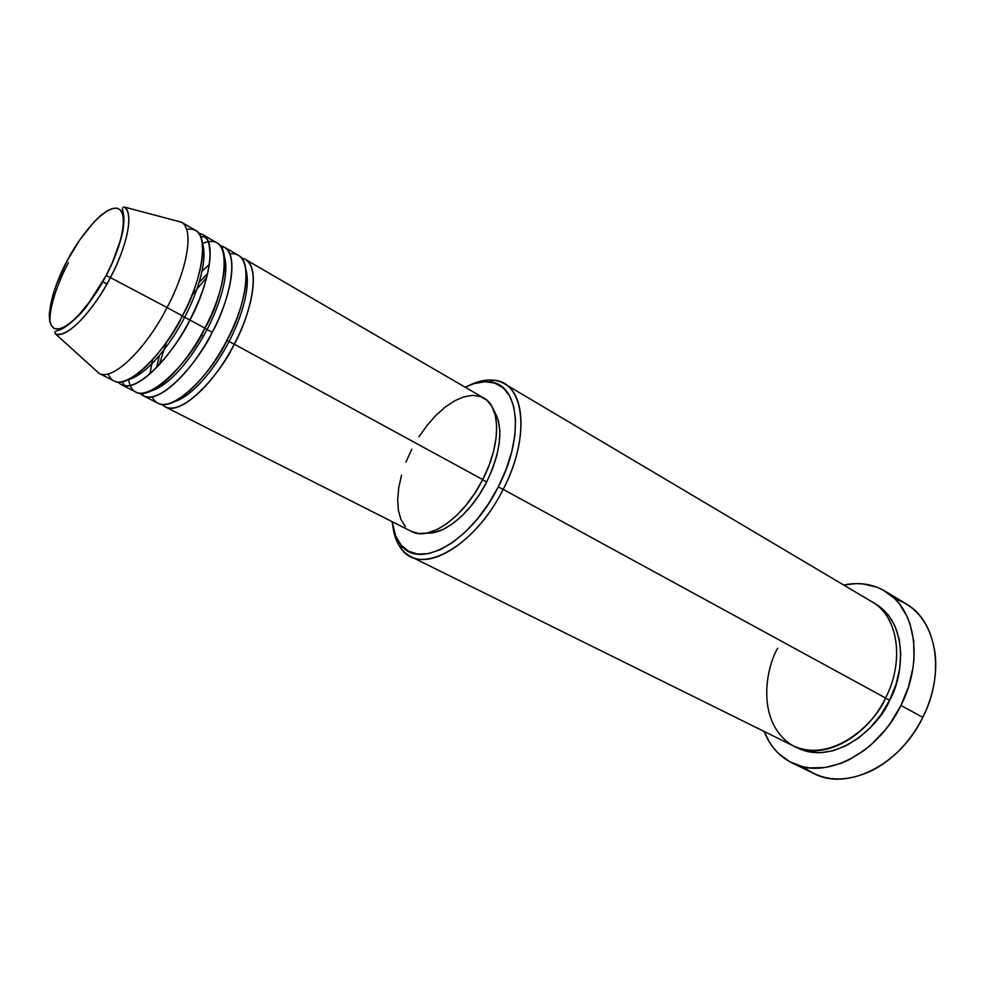 <?xml version="1.0" encoding="UTF-8"?>
<svg xmlns="http://www.w3.org/2000/svg" width="985" height="985" viewBox="0 0 985 985"><rect width="100%" height="100%" fill="white"/><g stroke="black" fill="none" stroke-linecap="round" stroke-linejoin="round"><path stroke-width="1.48" d="M99.005 373.377L114.001 380.961C127.287 389.21 160.481 358.491 182.311 315.865L167.093 307.566C145.103 350.438 112.019 381.49 99.005 373.377L94.917 369.584L99.202 373.475C112.339 381.232 145.226 350.204 167.093 307.566L110.394 277.573C92.147 312.971 65.626 339.517 55.406 333.817C70.76 339.591 101.036 297.507 110.394 277.573L106.134 275.505C96.961 294.786 68.753 333.619 54.224 328.448C41.715 319.891 57.056 278.693 66.82 261.444L66.771 261.542M68.457 262.539C60.725 277.117 49.398 303.232 49.903 322.107M241.473 257.935C265.15 263.278 247.9 321.172 234.208 344.147L229 341.549C238.542 323.745 251.471 290.095 245.991 269.902C251.471 290.095 238.542 323.745 229 341.549L226.858 340.305L229 341.549C219.606 360.473 196.249 394.616 174.419 401.683C196.249 394.616 219.606 360.473 229 341.549L234.208 344.147C212.908 385.935 179.356 415.51 165.197 406.854L411.484 531.457C429.226 541.725 463.91 517.371 482.712 479.572L234.208 344.147L482.712 479.572L474.992 492.931L466.127 505.083L456.511 515.549L446.55 523.885L436.663 529.77L427.256 533.02L418.687 533.538L411.471 531.444M225.442 261.234L224.789 261.505L225.442 261.234M199.105 282.436L207.663 273.534M220.357 245.745C243.824 250.424 226.07 308.921 212.231 332.167C190.708 374.312 157.304 404.367 143.502 395.884L158.006 403.222C172.043 411.816 205.557 382.094 226.932 340.17C242.162 315.705 259.375 250.646 229.8 253.834M209.362 264.485L202.036 271.183M152.121 396.856C166.133 425.089 215.764 367.725 226.932 340.17C247.518 301.225 252.148 262.108 238.345 255.3L224.297 247.124C237.877 253.81 232.952 292.988 212.231 332.167L206.985 329.556C216.749 311.408 230.158 276.686 224.445 256.839C230.158 276.686 216.749 311.408 206.985 329.556L204.757 328.251L206.985 329.556C197.419 348.838 173.348 384.101 151.739 390.725C173.348 384.101 197.419 348.838 206.985 329.556L212.231 332.167C201.174 357.74 157.859 411.668 140.202 393.335M203.797 249.562L202.885 249.993L203.797 249.562M128.641 379.594C135.364 420.583 193.011 359.156 204.818 328.128L189.859 319.977L204.818 328.128C225.602 288.839 230.687 249.624 217.217 243.012L202.922 234.701L198.884 233.346C222.142 237.323 203.858 296.436 189.859 319.977C168.115 362.48 134.859 393.027 121.438 384.729L136.189 392.19C149.868 400.612 183.222 370.397 204.818 328.128C222.364 301.287 238.702 228.04 202.541 243.529M122.14 381.823L124.085 384.987C134.982 391.624 168.792 361.852 189.846 319.965L184.589 317.355C194.562 298.849 208.488 263.032 202.553 243.59C208.488 263.032 194.562 298.849 184.589 317.355L182.25 315.988L184.589 317.355C174.85 336.993 150.04 373.401 128.703 379.57C150.04 373.401 174.85 336.993 184.589 317.355L189.834 319.965C202.06 295.906 208.808 275 210.088 257.257C209.78 247.038 208.771 241.103 207.059 239.429L204.584 236.769L200.866 236.868M66.635 261.407L66.82 261.444C75.426 243.751 101.258 206.518 117.313 208.229C131.781 213.4 116.895 256.753 106.134 275.505L92.085 298.689L77.187 316.924L70.194 323.215L63.877 327.303L58.497 329.052L54.224 328.448L51.232 325.53L49.582 320.494L49.312 313.525L52.858 295.069L56.502 284.271L66.82 261.444L79.933 239.65L94.031 221.921L100.827 215.419L107.131 210.839L112.696 208.401L117.313 208.229L120.761 210.371L122.891 214.792L123.605 221.354L122.842 229.837L120.613 239.921L112.093 263.241L106.134 275.505L110.394 277.573C120.921 258.993 136.583 216.158 124.27 207.035C133.862 212.28 127.878 244.649 110.394 277.573L167.093 307.566C188.086 267.932 194.057 228.692 181.375 222.167L175.773 220.689L181.191 222.056C194.094 228.311 188.209 267.698 167.093 307.566L182.311 315.865C198.034 290.6 216.368 223.669 186.608 229.468M503.175 489.373L498.275 486.935C471.113 541.922 419.105 570.586 400.833 544.816C396.167 539.029 393.274 531.321 392.153 521.681L395.761 536.222L401.104 545.136L408.504 551.206L417.702 554.099L428.413 553.632L440.209 549.729L452.657 542.476L465.215 532.109L477.356 519.009L488.548 503.729L498.275 486.935L506.118 469.34L511.744 451.721L514.921 434.865L515.561 419.462L513.665 406.152L509.393 395.416L502.953 387.647L494.655 383.042L484.879 381.724L474.031 383.633L465.191 387.216C473.883 382.894 481.924 381.121 489.311 381.897C518.91 383.374 525.165 435.826 498.275 486.935L503.175 489.373C478.772 538.475 433.695 569.687 410.622 556.513C400.686 551.255 394.726 541.06 392.781 525.928C394 535.643 396.98 543.449 401.72 549.347C420.693 576.262 474.905 546.638 503.175 489.373L885.577 698.008L503.175 489.373C531.161 436.17 524.451 381.638 493.608 380.173C486.073 379.397 477.91 381.146 469.094 385.418C482.847 378.819 494.63 378.265 504.455 383.744C526.421 395.33 526.926 443.915 503.175 489.373M791.866 762.833C779.086 756.382 769.839 745.928 764.126 731.449L769.58 742.419L773.742 748.28L778.507 753.5L789.711 761.725L802.837 766.724L809.966 767.906L825.061 767.524L840.722 763.437L848.577 760.014L863.894 750.582L871.196 744.648L884.665 730.636L890.686 722.707L900.943 705.445L908.478 686.939L912.96 668.015L913.994 658.657L913.637 640.644L910.115 624.194L907.222 616.758L899.379 603.842L894.528 598.474L883.237 590.126L876.921 587.195L863.291 583.945L856.125 583.612L843.653 585.004C858.908 581.913 872.722 583.982 885.084 591.185C915.361 608.065 924.004 660.553 900.943 705.445L922.822 717.388L900.943 705.445C877.635 754.165 824.531 780.391 791.866 762.833L814.016 773.607C846.878 791.226 899.822 765.542 922.822 717.388C910.325 741.68 893.395 759.386 872.07 770.529C845.364 782.89 822.524 781.671 803.551 766.884M874.077 603.115C910.669 623.443 902.506 679.059 889.603 700.2L885.503 698.156L889.603 700.2L881.058 714.568L870.641 727.287L858.797 737.827L846.053 745.756L832.953 750.792L820.025 752.762L807.823 751.666L795.88 747.098C835.329 768.128 880.775 724.369 889.603 700.2L895.882 684.809L899.637 669.061L900.746 653.621L899.182 639.154L895.057 626.238L888.593 615.366L880.085 606.932L874.064 603.115M152.54 359.882L149.917 373.98L152.54 359.882M201.038 335.097L203.316 336.328L201.038 335.097M486.676 481.96L482.625 479.744L486.676 481.96L479.375 494.581L470.978 506.081L461.866 515.98L452.41 523.86L443.028 529.438L434.077 532.503L426.936 533.082C444.752 534.707 471.433 512.348 486.676 481.96C501.377 450.601 503.717 426.677 493.694 410.179L498.508 421.014L499.851 431.135L499.296 442.794L496.846 455.501L492.586 468.737L486.676 481.96M410.622 556.513L793.824 746.15C821.318 761.146 865.963 738.935 885.577 698.008C904.969 660.27 897.815 616.007 872.156 601.909L504.455 383.744M102.76 281.71L106.897 284.012L102.76 281.71M202.922 234.701C216.171 241.165 210.778 280.466 189.859 319.977C178.63 345.833 135.007 400.624 118.114 382.082M108.165 373.894C119.936 403.776 170.7 344.257 182.311 315.865C203.304 276.231 208.857 236.905 195.72 230.515L181.191 222.056M894.848 598.794C917.577 606.649 931.034 625.143 935.208 654.274C937.264 675.02 933.14 696.063 922.822 717.388C945.575 673.026 936.6 620.895 906.175 603.916L885.084 591.185M405.352 526.643L401.018 519.6L398.433 510.55L397.669 499.863L398.703 487.932L401.498 475.213M405.906 462.15L411.792 449.197M418.945 436.786L427.096 425.36L435.998 415.301L445.343 406.99L454.787 400.735L464.021 396.795L472.677 395.342L480.421 396.512L486.959 400.292L491.995 406.596L495.295 415.239L496.686 425.902L496.083 438.19L493.485 451.61L488.966 465.61L482.712 479.572C501.033 444.555 500.922 406.94 483.906 398.1L245.314 259.35C259.215 266.221 254.733 305.313 234.208 344.147C223.336 369.449 180.292 422.553 161.922 404.404M777.682 648.216C765.517 668.618 755.815 722.879 792.716 745.583C832.399 764.422 876.121 722.436 885.577 698.008M134.391 377.366L134.256 376.368L134.391 377.366M155.95 389.173L155.827 388.472L155.95 389.173M159.398 355.536L156.59 367.553M99.202 373.475L55.406 333.817C53.892 332.376 55.295 331.058 59.629 329.84C63.003 329.778 79.182 316.948 86.692 306.236L106.245 275.541C114.346 259.535 119.838 244.945 122.719 231.783C125.169 216.355 123.137 213.548 122.842 211.049C122.005 208.475 122.485 207.133 124.27 207.035L181.375 222.167M191.755 295.512L206.788 277.228M224.802 262.416L225.54 261.985M242.224 258.907L243.024 260.163M202.861 251.175L203.895 250.535M222.782 246.632L222.278 248.836M401.72 549.347L400.833 544.816M493.608 380.173L489.311 381.897M135.228 375.704L135.253 376.923M142.271 394.887L143.835 393.261M166.379 342.251L159.225 364.819M156.603 387.991L156.652 388.841"/></g></svg>
